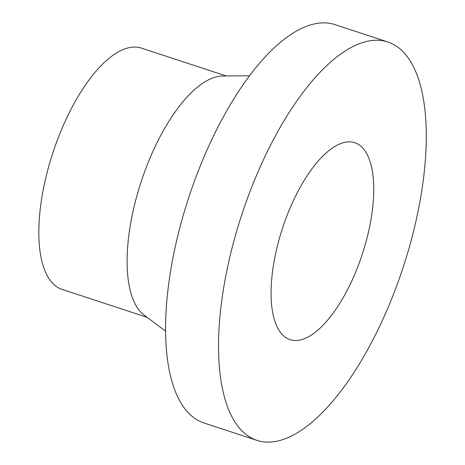 <?xml version="1.0" encoding="UTF-8"?>
<svg xmlns="http://www.w3.org/2000/svg" width="465" height="465" viewBox="0 0 465 465"><rect width="100%" height="100%" fill="white"/><g stroke="black" fill="none" stroke-linecap="round" stroke-linejoin="round"><path stroke-width="0.7" d="M389.275 42.495A209.669 84.874 108.2 0 0 387.793 41.966A209.669 84.874 108.2 0 0 241.771 214.72A209.669 84.874 108.2 0 0 257.029 440.401A209.669 84.874 108.2 0 0 402.44 269.497A209.669 84.874 108.2 0 0 389.275 42.495M355.458 142.982A103.631 41.949 -71.8 0 1 361.962 255.175A103.631 41.949 -71.8 0 1 290.096 339.648A103.631 41.949 -71.8 0 1 282.551 228.106A103.631 41.949 -71.8 0 1 354.725 142.72A103.631 41.949 -71.8 0 1 355.458 142.982M387.793 41.966L334.829 24.587A209.669 84.874 108.2 0 0 188.807 197.334A209.669 84.874 108.2 0 0 204.065 423.016L257.029 440.401M147.085 317.304L62.136 289.422A126.997 51.406 -71.8 0 1 52.894 152.729A126.997 51.406 -71.8 0 1 141.337 48.093L226.286 75.975M249.467 75.789L222.636 76.004A126.997 51.406 108.2 0 0 141.162 181.699A126.997 51.406 108.2 0 0 144.162 315.113L165.645 331.19"/></g></svg>
